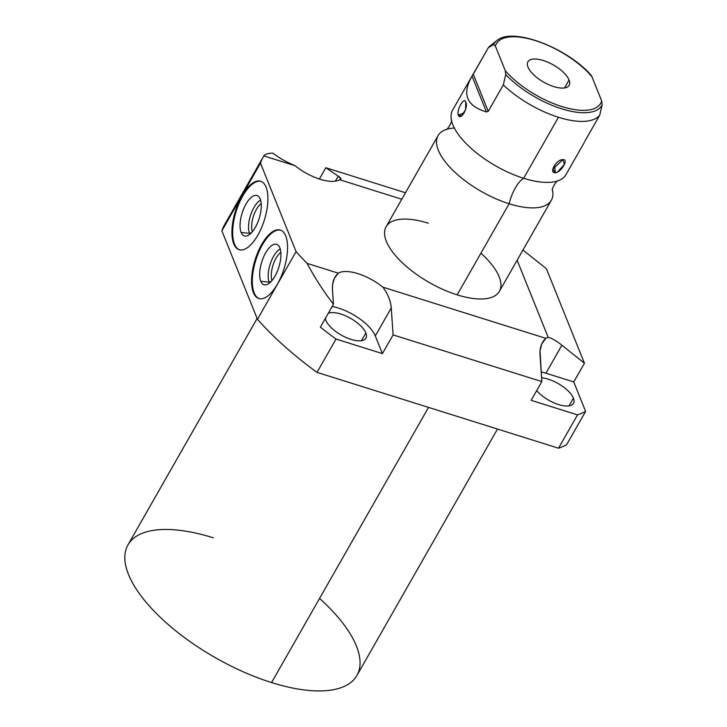 <?xml version="1.0" encoding="UTF-8"?>
<svg xmlns="http://www.w3.org/2000/svg" width="727" height="727" viewBox="0 0 727 727"><rect width="100%" height="100%" fill="white"/><g stroke="black" fill="none" stroke-linecap="round" stroke-linejoin="round"><path stroke-width="1.09" d="M213.32 537.826A131.778 54.679 29.7 0 0 128.479 574.412A131.778 54.679 29.7 0 0 271.571 682.571A131.778 54.679 29.7 0 0 356.912 675.492A131.778 54.679 29.7 0 0 319.562 598.43M548.176 337.346L517.142 260.239L548.176 337.346A33.996 14.104 29.7 0 0 545.859 338.346A33.996 14.104 -150.3 0 1 548.176 337.346C551.475 337.982 556.055 340.609 561.889 345.234L584.435 363.227L573.757 381.957L585.608 411.4L566.597 444.733A206.513 85.695 -150.3 0 1 558.518 448.214L577.529 414.89L531.155 400.323L541.833 381.593L393.089 334.883L382.402 353.613L336.028 339.046L317.017 372.378L558.518 448.214L577.529 414.89A206.513 85.695 29.7 0 0 585.608 411.4L566.597 444.733A206.513 85.695 -150.3 0 1 558.518 448.214L317.017 372.378A206.513 85.695 -150.3 0 1 257.467 319.298L296.08 251.615A206.513 85.695 29.7 0 0 307.076 263.365L338.3 273.17A33.996 14.104 -150.3 0 1 382.884 287.165L545.859 338.346L541.724 343.971L540.016 350.832L541.833 381.593L540.007 354.667C539.616 347.697 541.57 342.253 545.859 338.346L382.884 287.165A33.996 14.104 29.7 0 0 338.3 273.17L334.538 278.032L332.684 283.821L332.403 288.51L333.448 304.222L320.38 327.141A206.513 85.695 29.7 0 0 336.028 339.046L317.017 372.378A206.513 85.695 -150.3 0 1 257.467 319.298L296.08 251.615L260.484 163.157L296.08 251.615A206.513 85.695 29.7 0 0 307.076 263.365C314.582 277.469 323.37 291.091 333.448 304.222L332.448 289.491C332.066 282.512 334.011 277.069 338.3 273.17L307.076 263.365C314.582 277.469 323.37 291.091 333.448 304.222L320.38 327.141A206.513 85.695 29.7 0 0 336.028 339.046L382.402 353.613L375.296 335.938A33.996 14.104 29.7 0 0 332.166 306.476A33.996 14.104 -150.3 0 1 375.296 335.938L391.253 307.957C390.69 300.923 387.9 293.999 382.884 287.165C387.9 293.999 390.69 300.923 391.253 307.957L393.089 334.883L382.402 353.613L375.296 335.938L391.253 307.957L393.089 334.883L541.833 381.593L531.155 400.323L577.529 414.89A206.513 85.695 29.7 0 0 585.608 411.4L573.757 381.957L545.932 373.215A33.996 14.104 29.7 0 0 541.179 371.942A33.996 14.104 -150.3 0 1 545.932 373.215L561.889 345.234C556.055 340.609 551.475 337.982 548.176 337.346M263.356 156.714A206.513 85.695 29.7 0 1 263.828 155.914C264.992 154.26 267.927 153.315 272.625 153.079L279.404 157.686L272.625 153.079C267.927 153.315 264.992 154.26 263.828 155.914L295.062 165.72C287.937 162.575 282.721 159.904 279.404 157.686C282.721 159.904 287.937 162.575 295.062 165.72A33.996 14.104 29.7 0 0 339.636 179.714L401.777 199.234L339.636 179.714A33.996 14.104 -150.3 0 1 295.062 165.72L263.828 155.914A206.513 85.695 29.7 0 0 260.484 163.157L221.871 230.85L257.467 319.298L221.871 230.85A206.513 85.695 -150.3 0 1 224.752 224.407L263.356 156.714A206.513 85.695 29.7 0 0 260.484 163.157L221.871 230.85A206.513 85.695 -150.3 0 1 228.832 218.645M480.911 253.205A65.212 27.063 -150.3 0 1 499.394 291.345A65.212 27.063 -150.3 0 1 457.156 294.853A65.212 27.063 -150.3 0 1 386.346 241.319A65.212 27.063 -150.3 0 1 428.33 223.216M325.823 167.737L405.475 192.746L325.823 167.737L338.209 176.152L335.365 181.15L338.209 176.152C341.345 178.315 341.817 179.496 339.636 179.714L340.927 179.233L338.209 176.152L325.823 167.737L319.38 179.024L325.823 167.737M253.396 292.645A35.868 15.149 107.4 0 1 261.638 244.59A35.868 15.149 107.4 0 1 285.729 235.948A35.868 15.149 107.4 0 1 277.487 283.993A35.868 15.149 107.4 0 1 253.396 292.645L254.141 292.872A35.868 15.149 -72.6 0 0 259.194 298.624A35.868 15.149 107.4 0 1 254.141 292.872A35.868 15.149 107.4 0 1 258.621 252.478A35.868 15.149 107.4 0 1 280.677 230.205A35.868 15.149 -72.6 0 0 258.621 252.478A35.868 15.149 -72.6 0 0 254.141 292.872L253.396 292.645A35.868 15.149 -72.6 0 0 258.812 298.515A35.868 15.149 -72.6 0 0 281.076 276.76A35.868 15.149 -72.6 0 0 285.729 235.948A35.868 15.149 -72.6 0 0 280.313 230.068A35.868 15.149 -72.6 0 0 258.049 251.824A35.868 15.149 -72.6 0 0 253.396 292.645M233.749 243.836A35.868 15.149 107.4 0 1 241.991 195.79A35.868 15.149 107.4 0 1 266.091 187.139A35.868 15.149 107.4 0 1 257.849 235.184A35.868 15.149 107.4 0 1 233.749 243.836L234.503 244.072A35.868 15.149 -72.6 0 0 239.556 249.815A35.868 15.149 107.4 0 1 234.503 244.072A35.868 15.149 107.4 0 1 238.983 203.669A35.868 15.149 107.4 0 1 261.038 181.396A35.868 15.149 -72.6 0 0 238.983 203.669A35.868 15.149 -72.6 0 0 234.503 244.072L233.749 243.836A35.868 15.149 -72.6 0 0 239.174 249.706A35.868 15.149 -72.6 0 0 261.429 227.951A35.868 15.149 -72.6 0 0 266.091 187.139A35.868 15.149 -72.6 0 0 260.666 181.268A35.868 15.149 -72.6 0 0 238.411 203.015A35.868 15.149 -72.6 0 0 233.749 243.836M546.422 268.763L584.435 363.227L573.757 381.957L545.932 373.215L561.889 345.234L584.435 363.227L546.422 268.763L523.876 250.77L546.422 268.763M497.477 429.048L356.912 675.492A131.778 54.679 -150.3 0 1 271.571 682.571L428.53 407.393L271.571 682.571A131.778 54.679 -150.3 0 1 127.979 544.905L257.131 318.471M536.68 390.635A23.082 9.578 29.7 0 0 557.418 404.194A23.082 9.578 29.7 0 0 573.503 403.321A23.082 9.578 29.7 0 0 573.412 398.16L569.005 405.884L573.412 398.16A23.082 9.578 29.7 0 0 541.579 377.804A23.082 9.578 -150.3 0 1 573.412 398.16A23.082 9.578 -150.3 0 1 562.135 405.502A23.082 9.578 -150.3 0 1 536.68 390.635M325.923 320.434A23.082 9.578 29.7 0 0 346.079 337.519A23.082 9.578 29.7 0 0 365.945 338.146A23.082 9.578 29.7 0 0 365.854 332.975L361.455 340.699L365.854 332.975A23.082 9.578 29.7 0 0 348.951 317.463A23.082 9.578 29.7 0 0 328.304 313.246A23.082 9.578 -150.3 0 1 348.951 317.463A23.082 9.578 -150.3 0 1 365.854 332.975A23.082 9.578 -150.3 0 1 350.996 339.382A23.082 9.578 -150.3 0 1 325.923 320.434A23.082 9.578 -150.3 0 1 325.36 318.417A23.082 9.578 29.7 0 0 325.923 320.434M522.958 250.024L523.876 250.77L522.958 250.024M280.849 252.342A17.039 7.197 -72.6 0 0 272.97 265.364A17.039 7.197 -72.6 0 0 271.989 280.549A17.039 7.197 107.4 0 1 272.97 265.364A17.039 7.197 107.4 0 1 280.849 252.342M280.249 248.934A19.32 8.161 -72.6 0 0 270.335 263.692A19.32 8.161 -72.6 0 0 269.163 282.167L271.325 281.322L269.163 282.167A19.32 8.161 107.4 0 1 270.335 263.692A19.32 8.161 107.4 0 1 280.249 248.934M279.859 247.798A21.174 8.942 -72.6 0 0 277.469 244.69A21.174 8.942 -72.6 0 0 263.928 256.231A21.174 8.942 -72.6 0 0 260.766 281.258L269.163 282.167A19.32 8.161 -72.6 0 0 269.553 283.003A19.32 8.161 107.4 0 1 269.163 282.167L260.766 281.258A21.174 8.942 107.4 0 1 265.637 252.896A21.174 8.942 107.4 0 1 279.859 247.798A21.174 8.942 107.4 0 1 274.997 276.16A21.174 8.942 107.4 0 1 260.766 281.258A21.174 8.942 -72.6 0 0 264.846 284.893A21.174 8.942 -72.6 0 0 277.505 270.935A21.174 8.942 -72.6 0 0 279.859 247.798M261.211 203.533A17.039 7.197 -72.6 0 0 253.332 216.555A17.039 7.197 -72.6 0 0 252.351 231.74A17.039 7.197 107.4 0 1 253.332 216.555A17.039 7.197 107.4 0 1 261.211 203.533M260.611 200.134A19.32 8.161 -72.6 0 0 250.697 214.883A19.32 8.161 -72.6 0 0 249.525 233.358L251.678 232.513L249.525 233.358A19.32 8.161 107.4 0 1 250.697 214.883A19.32 8.161 107.4 0 1 260.611 200.134M260.221 198.989A21.174 8.942 -72.6 0 0 257.831 195.89A21.174 8.942 -72.6 0 0 244.29 207.431A21.174 8.942 -72.6 0 0 241.128 232.458L249.525 233.358A19.32 8.161 -72.6 0 0 249.906 234.194A19.32 8.161 107.4 0 1 249.525 233.358L241.128 232.458A21.174 8.942 107.4 0 1 245.99 204.096A21.174 8.942 107.4 0 1 260.221 198.989A21.174 8.942 107.4 0 1 255.35 227.351A21.174 8.942 107.4 0 1 241.128 232.458A21.174 8.942 -72.6 0 0 245.208 236.093A21.174 8.942 -72.6 0 0 257.867 222.135A21.174 8.942 -72.6 0 0 260.221 198.989M551.357 200.243L499.394 291.345A65.212 27.063 -150.3 0 1 457.156 294.853L509.127 203.751A65.212 27.063 29.7 0 0 551.357 200.243A65.212 27.063 29.7 0 0 552.575 190.465L552.565 190.438M558.063 180.796A65.212 27.063 -150.3 0 1 523.649 178.279A27.126 11.459 -72.6 0 0 509.127 203.751A65.212 27.063 29.7 0 0 552.575 190.465C550.821 190.12 556.9 179.469 558.091 180.787L558.063 180.796M584.626 141.647L599.72 115.193L584.626 141.647M584.19 142.683L565.888 174.771A65.212 27.063 -150.3 0 1 523.649 178.279L558.445 117.274A65.212 27.063 29.7 0 0 599.72 115.193L602.147 104.852L601.683 100.971A60.05 24.918 -150.3 0 1 561.817 106.533A60.05 24.918 -150.3 0 1 505.283 70.692L495.396 46.137A60.05 24.918 -150.3 0 1 535.272 40.567A60.05 24.918 -150.3 0 1 591.805 76.417L601.683 100.971L591.805 76.417L590.051 74.79M557.336 172.181L564.416 164.42L562.843 159.676C556.428 159.231 548.403 173.38 555.401 172.735L554.474 165.256L555.401 172.735C561.435 172.208 569.096 158.777 562.843 159.676L552.774 169.155L555.401 172.735M569.068 79.997A23.737 9.851 29.7 0 0 543.296 60.514A23.737 9.851 29.7 0 0 528.011 67.102A23.737 9.851 29.7 0 0 553.792 86.595A23.737 9.851 29.7 0 0 569.068 79.997A23.737 9.851 29.7 0 0 548.358 62.431A23.737 9.851 29.7 0 0 527.92 61.795A23.737 9.851 29.7 0 0 528.011 67.102A23.737 9.851 29.7 0 0 548.731 84.668A23.737 9.851 29.7 0 0 569.159 85.313A23.737 9.851 29.7 0 0 569.068 79.997L564.543 87.94L569.068 79.997M457.156 294.853A65.212 27.063 -150.3 0 1 386.101 226.724L438.063 135.622A65.212 27.063 29.7 0 0 509.127 203.751L457.156 294.853M454.357 128.034A65.212 27.063 29.7 0 0 438.063 135.622M445.86 129.597A65.212 27.063 29.7 0 0 447.432 164.475A65.212 27.063 29.7 0 0 509.127 203.751A27.126 11.459 107.4 0 1 523.649 178.279A65.212 27.063 -150.3 0 1 451.385 119.946L451.376 119.928C453.13 120.264 447.05 130.924 445.86 129.597L445.86 129.597M590.942 74.999L591.805 76.417A60.05 24.918 29.7 0 0 535.272 40.567A60.05 24.918 29.7 0 0 495.396 46.137L493.642 44.511L488.344 47.718L493.642 44.511L495.396 46.137L505.283 70.692L505.747 74.581L503.311 84.914L488.226 111.367L473.259 74.181L488.344 47.718L470.823 78.189C462.108 95.064 467.316 106.306 486.445 111.913L488.226 111.367L503.311 84.914A65.212 27.063 29.7 0 0 558.445 117.274L523.649 178.279A65.212 27.063 -150.3 0 1 452.594 110.15L470.896 78.062M465.762 102.089C464.389 96.209 456.247 110.122 458.31 115.148C460.527 121.3 468.733 107.378 465.762 102.089C464.071 96.482 456.411 109.913 458.31 115.148L464.299 112.785L458.31 115.148L461.7 115.875L465.58 109.577L465.762 102.089M561.789 159.849L562.843 159.676L561.789 159.849M493.642 44.511A62.095 25.763 -150.3 0 1 496.823 40.63A62.095 25.763 29.7 0 0 493.642 44.511M602.147 104.852A62.095 25.763 -150.3 0 1 561.626 108.786A62.095 25.763 -150.3 0 1 505.747 74.581L505.283 70.692A60.05 24.918 29.7 0 0 561.817 106.533A60.05 24.918 29.7 0 0 601.683 100.971L602.147 104.852L599.72 115.193A65.212 27.063 -150.3 0 1 558.445 117.274A65.212 27.063 -150.3 0 1 503.311 84.914L505.747 74.581A62.095 25.763 29.7 0 0 561.626 108.786A62.095 25.763 29.7 0 0 602.147 104.852M488.344 47.718A65.212 27.063 -150.3 0 1 490.398 45.692L496.823 40.63C512.399 26.563 567.205 47.864 591.06 75.117M486.445 111.913C466.48 105.969 461.681 94.047 472.05 76.144L486.445 111.913L488.226 111.367L473.259 74.181L472.05 76.144L486.445 111.913"/></g></svg>
